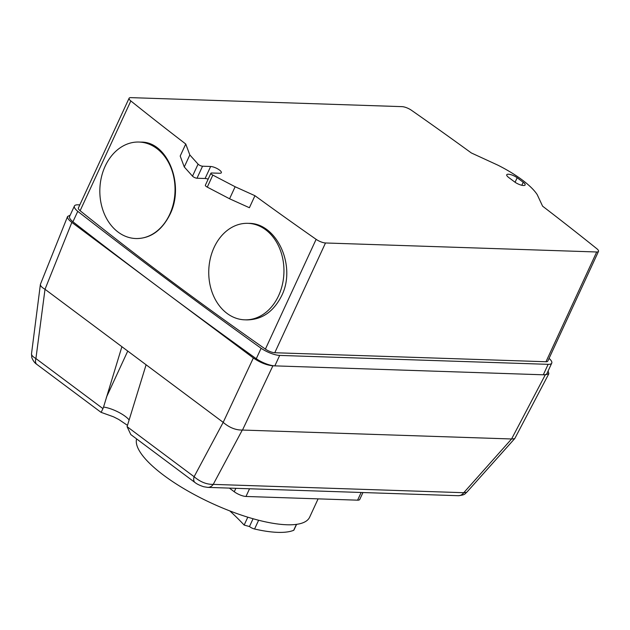 <?xml version="1.0" encoding="UTF-8"?>
<svg xmlns="http://www.w3.org/2000/svg" width="630" height="630" viewBox="0 0 630 630"><rect width="100%" height="100%" fill="white"/><g stroke="black" fill="none" stroke-linecap="round" stroke-linejoin="round"><path stroke-width="0.94" d="M296.415 524.38L293.675 530.31A4.678 1.402 24.8 0 0 293.934 530.066L296.572 524.357M258.623 520.246L254.575 529.011A92.453 27.649 24.8 0 0 293.675 530.31M253.071 518.75L249.472 526.523A4.678 1.402 24.8 0 0 254.575 529.011M247.795 517.183L244.149 525.066A85.593 25.594 24.8 0 0 249.472 526.523M229.816 510.922A237.573 71.04 -155.2 0 1 244.149 525.066M136.584 438.89A95.035 28.421 24.8 0 0 213.735 504.173A95.035 28.421 24.8 0 0 309.637 517.198L318.111 498.858M229.375 488.1L234.266 491.754A9.048 2.709 24.8 0 0 245.991 496.464L357.588 500.173A9.048 2.709 24.8 0 0 359.754 499.448L362.951 492.534M278.61 295.683A48.274 37.595 -88.1 0 0 247.944 223.335A48.274 37.595 -88.1 0 0 208.774 270.333A48.274 37.595 -88.1 0 0 244.739 319.827A48.274 37.595 -88.1 0 0 278.61 295.683M247.944 223.335L248.637 223.359C276.751 222.776 296.683 266.12 281.634 295.785C273.546 311.732 261.915 319.764 246.732 319.898L244.739 319.827M169.698 214.389A48.274 37.595 -88.1 0 0 139.041 142.041A48.274 37.595 -88.1 0 0 99.863 189.039A48.274 37.595 -88.1 0 0 135.836 238.534A48.274 37.595 -88.1 0 0 169.698 214.389M139.041 142.041L141.033 142.104C167.399 141.443 184.96 184.74 169.99 214.397C161.949 230.344 150.798 238.392 136.521 238.557L135.836 238.534M548.131 370.952L548.848 373.716L514.852 438.433L466.688 492.361L463.759 492.707L213.231 484.383C206.632 484.509 200.261 481.95 194.111 476.713A9.048 4.993 126.8 0 0 195.001 482.517L130.796 434.566L127.079 426.644L146.097 364.778L45.013 289.28L71.851 222.406C68.568 219.901 67.15 217.917 67.591 216.46L70.158 215.216M129.134 419.942A18.105 5.41 24.8 0 0 103.548 407.059L102.95 408.626L35.918 358.557C32.886 356.808 31.421 355.218 31.516 353.769L31.76 357.47C34.146 363.581 37.406 364.518 36.8 364.361A9.048 4.993 -53.2 0 1 35.918 358.557L45.013 289.28M127.378 425.281L118.716 419.446L113.502 416.8L101.005 412.311L36.8 364.361M101.383 411.847L102.95 408.626M207.766 487.384A9.048 7.048 91.9 0 0 213.231 484.383L242.298 430.046L511.584 438.976L463.759 492.707A9.048 7.048 91.9 0 1 458.293 495.708A9.048 7.048 91.9 0 1 458.286 495.708L207.766 487.384A9.048 7.048 91.9 0 1 207.758 487.384A9.048 7.048 91.9 0 1 207.672 487.376M207.758 487.384L203.742 486.746C199.773 485.447 196.859 484.037 195.001 482.517A9.048 4.993 126.8 0 0 195.009 482.517M103.548 407.059L121.897 346.705M127.748 351.067L106.376 397.333M253.355 357.966L162.603 290.186A2949.416 881.992 24.8 0 0 256.276 358.722A15.088 4.512 24.8 0 0 274.845 365.873L272.885 365.809C266.545 365.164 260.032 362.549 253.355 357.966L223.185 422.376L194.111 476.713L127.079 426.644M222.981 422.195L146.097 364.778M242.298 430.046C235.714 430.164 229.344 427.605 223.185 422.376M514.702 438.645L511.773 439M67.591 216.46L40.399 284.343C40.296 285.784 41.761 287.382 44.793 289.139M548.848 373.716L545.265 374.858L543.304 374.795A15.088 4.512 24.8 0 0 546.911 373.59L551.746 363.132A15.088 4.512 24.8 0 0 549.061 358.375M79.821 204.868L78.025 204.813A15.088 4.512 24.8 0 0 74.411 206.01L69.584 216.468A15.088 4.512 24.8 0 0 72.93 221.784A2949.416 881.992 24.8 0 0 162.603 290.186L71.851 222.406M74.411 206.01A15.088 4.512 24.8 0 0 77.758 211.334A2949.416 881.992 24.8 0 0 261.111 348.272A15.088 4.512 24.8 0 0 279.681 355.414L274.845 365.873L543.304 374.795L548.131 364.337A15.088 4.512 24.8 0 0 551.746 363.132M235.132 186.748L212.83 175.101A3.016 0.906 -155.2 0 1 210.9 173.234L205.348 185.251A3.016 0.906 24.8 0 0 207.278 187.126L229.572 198.773L249.393 207.727L254.945 195.709L235.132 186.748L229.572 198.773M210.9 173.234A3.016 0.906 -155.2 0 1 211.625 172.99L219.728 173.258A6.788 2.032 24.8 0 0 221.35 172.714A6.788 2.032 24.8 0 0 217.87 168.982A6.788 2.032 24.8 0 0 210.648 166.485L202.553 166.21A3.016 0.906 -155.2 0 1 198.072 164.131L189.827 154.948L185.755 144.018L180.196 156.035L184.275 166.966L192.512 176.156A3.016 0.906 24.8 0 0 196.993 178.235L205.096 178.503A6.788 2.032 -155.2 0 1 208.176 179.133M189.827 154.948L184.275 166.966M508.654 177.463A6.788 2.032 -155.2 0 1 506.748 174.754A6.788 2.032 -155.2 0 1 510.835 174.66A6.788 2.032 -155.2 0 1 517.167 177.747L523.215 182.267A6.788 2.032 -155.2 0 1 525.121 184.968A6.788 2.032 -155.2 0 1 521.034 185.07A6.788 2.032 -155.2 0 1 514.702 181.983L508.654 177.463M185.755 144.018A1803.918 539.445 -155.2 0 1 130.835 100.95A7.544 2.252 -155.2 0 1 129.095 98.233A7.544 2.252 -155.2 0 1 130.898 97.634L402.098 106.643A7.544 2.252 -155.2 0 1 411.469 110.281A1800.887 538.54 -155.2 0 1 471.327 152.948L497.834 165.139A60.519 18.097 -155.2 0 1 537.233 194.67L542.603 206.183A1800.887 538.54 -155.2 0 1 596.76 248.661A7.544 2.252 -155.2 0 1 598.5 251.386A7.544 2.252 -155.2 0 1 596.697 251.984L325.497 242.975A7.544 2.252 -155.2 0 1 316.126 239.337A1803.918 539.445 -155.2 0 1 254.945 195.709M279.681 355.414L548.131 364.337M129.095 98.233L78.372 208.002A7.544 2.252 24.8 0 0 80.12 210.719A1803.918 539.445 24.8 0 0 265.403 349.107A7.544 2.252 24.8 0 0 274.774 352.737L545.974 361.746A7.544 2.252 24.8 0 0 547.785 361.147L598.5 251.386M77.758 211.334L72.93 221.784M261.111 348.272L256.276 358.722M361.147 492.479L357.588 500.173M249.543 488.77L245.991 496.464M235.856 488.313L234.266 491.754M545.265 374.858L511.584 438.976M242.511 430.038L272.885 365.809M212.83 175.101L207.278 187.126M198.072 164.131L192.512 176.156M202.553 166.21L196.993 178.235M210.648 166.485L205.096 178.503M517.167 177.747L515.08 182.259M523.215 182.267L521.821 185.275M596.697 251.984L545.974 361.746M130.835 100.95L80.12 210.719M316.126 239.337L265.403 349.107M325.497 242.975L274.774 352.737M466.688 492.361C464.656 493.818 465.712 494.889 458.286 495.708M40.399 284.343L31.516 353.769"/></g></svg>
